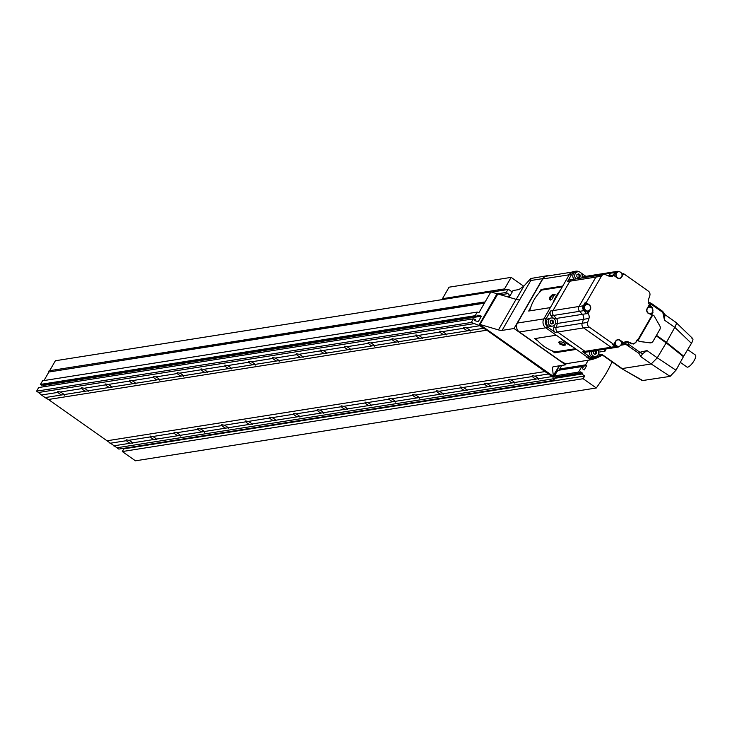 <?xml version="1.0" encoding="UTF-8"?>
<svg xmlns="http://www.w3.org/2000/svg" width="732" height="732" viewBox="0 0 732 732"><rect width="100%" height="100%" fill="white"/><g stroke="black" fill="none" stroke-linecap="round" stroke-linejoin="round"><path stroke-width="1.1" d="M559.239 365.817L552.98 376.102L479.89 324.605L497.842 293.971L516.051 299.333A11.749 3.203 -150.1 0 0 519.665 299.818L530.764 280.521L542.705 278.627A6.46 5.893 -99 0 1 546.722 275.79A6.46 5.893 -99 0 1 548.616 275.827M49.657 370.685L55.376 360.748L490.879 291.922L497.842 293.971M479.89 324.605L497.467 294.026M566.193 363.703L565.552 364.82L514.029 328.503L502.088 330.397A11.749 3.203 29.9 0 1 498.474 329.912L480.265 324.541M514.029 328.503L542.705 278.627M546.722 275.79L530.801 278.499L530.764 280.521M553.355 376.047L552.45 367.94A11.749 3.203 29.9 0 1 552.568 367.281A11.749 3.203 29.9 0 1 553.621 366.705L565.552 364.82M509.161 297.302L513.059 290.512L518.887 289.598L523.801 286.194L530.801 278.499M516.216 299.379L523.801 286.194M44.03 385.252L43.115 386.835M553.328 378.801L116.937 447.774L118.831 449.1L553.511 380.402L552.989 377.099L552.074 376.568L536.034 379.103A3.761 1.025 29.9 0 1 533.866 377.868A3.761 1.025 29.9 0 1 532.374 376.523L532.191 375.662L534.763 376.147A3.761 1.025 29.9 0 1 536.922 377.383A3.761 1.025 29.9 0 1 538.413 378.728L538.706 379.414M116.937 447.774L48.413 399.489L486.853 330.196L483.55 328.284L467.51 330.818A3.761 1.025 29.9 0 1 465.342 329.583A3.761 1.025 29.9 0 1 463.85 328.247L463.667 327.378L466.238 327.863A3.761 1.025 29.9 0 1 468.398 329.098A3.761 1.025 29.9 0 1 469.889 330.443L470.182 331.129M536.034 379.103L512.153 382.873A3.761 1.025 29.9 0 1 509.994 381.637A3.761 1.025 29.9 0 1 508.502 380.301L508.31 379.432L510.881 379.926A3.761 1.025 29.9 0 1 513.05 381.152A3.761 1.025 29.9 0 1 514.541 382.497L514.834 383.184M467.51 330.818L443.629 334.588A3.761 1.025 29.9 0 1 441.469 333.353A3.761 1.025 29.9 0 1 439.978 332.017L439.786 331.157L442.357 331.642A3.761 1.025 29.9 0 1 444.525 332.877A3.761 1.025 29.9 0 1 446.017 334.213L446.3 334.899M512.153 382.873L488.281 386.652A3.761 1.025 29.9 0 1 486.112 385.416A3.761 1.025 29.9 0 1 484.621 384.071L484.438 383.211L487.009 383.696A3.761 1.025 29.9 0 1 489.168 384.931A3.761 1.025 29.9 0 1 490.66 386.267L490.952 386.954M443.629 334.588L419.756 338.367A3.761 1.025 29.9 0 1 417.588 337.132A3.761 1.025 29.9 0 1 416.096 335.787L415.913 334.927L418.484 335.412A3.761 1.025 29.9 0 1 420.644 336.647A3.761 1.025 29.9 0 1 422.135 337.992L422.428 338.678M488.281 386.652L464.399 390.421A3.761 1.025 29.9 0 1 462.24 389.186A3.761 1.025 29.9 0 1 460.748 387.85L460.556 386.981L463.127 387.466A3.761 1.025 29.9 0 1 465.296 388.701A3.761 1.025 29.9 0 1 466.787 390.046L467.071 390.732M419.756 338.367L395.875 342.137A3.761 1.025 29.9 0 1 393.715 340.902A3.761 1.025 29.9 0 1 392.224 339.566L392.032 338.696L394.603 339.19A3.761 1.025 29.9 0 1 396.771 340.426A3.761 1.025 29.9 0 1 398.263 341.762L398.547 342.448M464.399 390.421L440.518 394.191A3.761 1.025 29.9 0 1 438.358 392.956A3.761 1.025 29.9 0 1 436.867 391.62L436.675 390.76L439.255 391.245A3.761 1.025 29.9 0 1 441.414 392.48A3.761 1.025 29.9 0 1 442.906 393.816L443.199 394.502M395.875 342.137L371.993 345.916A3.761 1.025 29.9 0 1 369.834 344.68A3.761 1.025 29.9 0 1 368.342 343.335L368.15 342.475L370.731 342.96A3.761 1.025 29.9 0 1 372.89 344.196A3.761 1.025 29.9 0 1 374.381 345.531L374.674 346.218M440.518 394.191L416.645 397.97A3.761 1.025 29.9 0 1 414.477 396.735A3.761 1.025 29.9 0 1 412.985 395.39L412.802 394.53L415.373 395.015A3.761 1.025 29.9 0 1 417.542 396.25A3.761 1.025 29.9 0 1 419.033 397.595L419.317 398.281M371.993 345.916L348.121 349.686A3.761 1.025 29.9 0 1 345.952 348.45A3.761 1.025 29.9 0 1 344.461 347.114L344.278 346.245L346.849 346.73A3.761 1.025 29.9 0 1 349.008 347.965A3.761 1.025 29.9 0 1 350.509 349.31L350.793 349.997M416.645 397.97L392.764 401.74A3.761 1.025 29.9 0 1 390.604 400.505A3.761 1.025 29.9 0 1 389.113 399.169L388.921 398.3L391.501 398.794A3.761 1.025 29.9 0 1 393.66 400.029A3.761 1.025 29.9 0 1 395.152 401.365L395.445 402.051M348.121 349.686L324.239 353.455A3.761 1.025 29.9 0 1 322.08 352.229A3.761 1.025 29.9 0 1 320.589 350.884L320.396 350.024L322.977 350.509A3.761 1.025 29.9 0 1 325.136 351.744A3.761 1.025 29.9 0 1 326.628 353.08L326.92 353.766M392.764 401.74L368.891 405.519A3.761 1.025 29.9 0 1 366.723 404.284A3.761 1.025 29.9 0 1 365.231 402.939L365.048 402.078L367.62 402.563A3.761 1.025 29.9 0 1 369.779 403.799A3.761 1.025 29.9 0 1 371.27 405.135L371.563 405.821M324.239 353.455L300.367 357.234A3.761 1.025 29.9 0 1 298.198 355.999A3.761 1.025 29.9 0 1 296.707 354.654L296.524 353.794L299.095 354.279A3.761 1.025 29.9 0 1 301.255 355.514A3.761 1.025 29.9 0 1 302.746 356.859L303.039 357.545M368.891 405.519L345.01 409.289A3.761 1.025 29.9 0 1 342.851 408.053A3.761 1.025 29.9 0 1 341.359 406.718L341.167 405.848L343.738 406.333A3.761 1.025 29.9 0 1 345.907 407.568A3.761 1.025 29.9 0 1 347.398 408.913L347.691 409.6M300.367 357.234L276.486 361.004A3.761 1.025 29.9 0 1 274.326 359.769A3.761 1.025 29.9 0 1 272.835 358.433L272.643 357.564L275.214 358.058A3.761 1.025 29.9 0 1 277.382 359.293A3.761 1.025 29.9 0 1 278.874 360.629L279.157 361.315M345.01 409.289L321.138 413.058A3.761 1.025 29.9 0 1 318.969 411.832A3.761 1.025 29.9 0 1 317.478 410.487L317.295 409.627L319.866 410.112A3.761 1.025 29.9 0 1 322.025 411.347A3.761 1.025 29.9 0 1 323.517 412.683L323.809 413.37M276.486 361.004L252.604 364.783A3.761 1.025 29.9 0 1 250.445 363.548A3.761 1.025 29.9 0 1 248.953 362.203L248.761 361.343L251.341 361.828A3.761 1.025 29.9 0 1 253.501 363.063A3.761 1.025 29.9 0 1 254.992 364.399L255.285 365.094M321.138 413.058L297.256 416.837A3.761 1.025 29.9 0 1 295.097 415.602A3.761 1.025 29.9 0 1 293.605 414.257L293.413 413.397L295.984 413.882A3.761 1.025 29.9 0 1 298.153 415.117A3.761 1.025 29.9 0 1 299.644 416.462L299.928 417.149M252.604 364.783L228.732 368.553A3.761 1.025 29.9 0 1 226.572 367.318A3.761 1.025 29.9 0 1 225.072 365.982L224.889 365.112L227.46 365.597A3.761 1.025 29.9 0 1 229.628 366.833A3.761 1.025 29.9 0 1 231.12 368.178L231.404 368.864M297.256 416.837L273.375 420.607A3.761 1.025 29.9 0 1 271.215 419.372A3.761 1.025 29.9 0 1 269.724 418.036L269.532 417.167L272.112 417.661A3.761 1.025 29.9 0 1 274.271 418.896A3.761 1.025 29.9 0 1 275.763 420.232L276.055 420.918M228.732 368.553L204.85 372.332A3.761 1.025 29.9 0 1 202.691 371.097A3.761 1.025 29.9 0 1 201.199 369.752L201.007 368.891L203.588 369.376A3.761 1.025 29.9 0 1 205.747 370.612A3.761 1.025 29.9 0 1 207.238 371.947L207.531 372.634M273.375 420.607L249.502 424.386A3.761 1.025 29.9 0 1 247.334 423.151A3.761 1.025 29.9 0 1 245.842 421.806L245.659 420.946L248.23 421.431A3.761 1.025 29.9 0 1 250.39 422.666A3.761 1.025 29.9 0 1 251.89 424.002L252.174 424.697M204.85 372.332L180.978 376.102A3.761 1.025 29.9 0 1 178.809 374.866A3.761 1.025 29.9 0 1 177.318 373.53L177.135 372.661L179.706 373.146A3.761 1.025 29.9 0 1 181.865 374.381A3.761 1.025 29.9 0 1 183.357 375.726L183.65 376.413M249.502 424.386L225.621 428.156A3.761 1.025 29.9 0 1 223.461 426.921A3.761 1.025 29.9 0 1 221.97 425.585L221.778 424.716L224.358 425.201A3.761 1.025 29.9 0 1 226.517 426.436A3.761 1.025 29.9 0 1 228.009 427.781L228.302 428.467M180.978 376.102L157.096 379.871A3.761 1.025 29.9 0 1 154.937 378.636A3.761 1.025 29.9 0 1 153.445 377.3L153.253 376.44L155.825 376.925A3.761 1.025 29.9 0 1 157.993 378.16A3.761 1.025 29.9 0 1 159.485 379.496L159.777 380.183M225.621 428.156L201.748 431.935A3.761 1.025 29.9 0 1 199.58 430.7A3.761 1.025 29.9 0 1 198.088 429.355L197.905 428.495L200.477 428.979A3.761 1.025 29.9 0 1 202.636 430.215A3.761 1.025 29.9 0 1 204.127 431.551L204.42 432.237M157.096 379.871L133.224 383.65A3.761 1.025 29.9 0 1 131.055 382.415A3.761 1.025 29.9 0 1 129.564 381.07L129.381 380.21L131.952 380.695A3.761 1.025 29.9 0 1 134.112 381.93A3.761 1.025 29.9 0 1 135.603 383.275L135.896 383.961M201.748 431.935L177.867 435.705A3.761 1.025 29.9 0 1 175.707 434.469A3.761 1.025 29.9 0 1 174.216 433.134L174.024 432.264L176.595 432.749A3.761 1.025 29.9 0 1 178.764 433.985A3.761 1.025 29.9 0 1 180.255 435.33L180.539 436.016M133.224 383.65L109.343 387.42A3.761 1.025 29.9 0 1 107.183 386.185A3.761 1.025 29.9 0 1 105.692 384.849L105.499 383.98L108.071 384.474A3.761 1.025 29.9 0 1 110.239 385.7A3.761 1.025 29.9 0 1 111.731 387.045L112.014 387.731M177.867 435.705L153.985 439.475A3.761 1.025 29.9 0 1 151.826 438.239A3.761 1.025 29.9 0 1 150.335 436.903L150.151 436.043L152.723 436.528A3.761 1.025 29.9 0 1 154.882 437.763A3.761 1.025 29.9 0 1 156.374 439.099L156.666 439.786M109.343 387.42L85.461 391.199A3.761 1.025 29.9 0 1 83.302 389.964A3.761 1.025 29.9 0 1 81.81 388.619L81.618 387.759L84.198 388.244A3.761 1.025 29.9 0 1 86.358 389.479A3.761 1.025 29.9 0 1 87.849 390.815L88.142 391.501M153.985 439.475L130.113 443.253A3.761 1.025 29.9 0 1 127.954 442.018A3.761 1.025 29.9 0 1 126.462 440.673L126.27 439.813L128.841 440.298A3.761 1.025 29.9 0 1 131.01 441.533A3.761 1.025 29.9 0 1 132.501 442.878L132.785 443.565M85.461 391.199L61.589 394.969A3.761 1.025 29.9 0 1 59.429 393.734A3.761 1.025 29.9 0 1 57.929 392.398L57.746 391.529L60.317 392.013A3.761 1.025 29.9 0 1 62.485 393.249A3.761 1.025 29.9 0 1 63.977 394.594L64.26 395.28M534.763 376.147L548.424 373.988L486.853 330.196M552.074 376.568L548.424 373.988M466.238 327.863L479.899 325.703L471.28 322.464L473.366 318.841L475.452 319.454L474.775 320.634L478.261 321.659L481.409 316.169L477.932 315.144L477.255 316.325L475.169 315.702L477.255 312.079L478.993 312.591L484.401 303.185L483.706 302.984L484.273 302.005L484.968 302.206L490.879 291.922M483.55 328.284L479.899 325.703M510.881 379.926L532.374 376.523M442.357 331.642L463.85 328.247M487.009 383.696L508.502 380.301M418.484 335.412L439.978 332.017M463.127 387.466L484.621 384.071M394.603 339.19L416.096 335.787M439.255 391.245L460.748 387.85M370.731 342.96L392.224 339.566M415.373 395.015L436.867 391.62M346.849 346.73L368.342 343.335M391.501 398.794L412.985 395.39M322.977 350.509L344.461 347.114M367.62 402.563L389.113 399.169M299.095 354.279L320.589 350.884M343.738 406.333L365.231 402.939M275.214 358.058L296.707 354.654M319.866 410.112L341.359 406.718M251.341 361.828L272.835 358.433M295.984 413.882L317.478 410.487M227.46 365.597L248.953 362.203M272.112 417.661L293.605 414.257M203.588 369.376L225.072 365.982M248.23 421.431L269.724 418.036M179.706 373.146L201.199 369.752M224.358 425.201L245.842 421.806M155.825 376.925L177.318 373.53M200.477 428.979L221.97 425.585M131.952 380.695L153.445 377.3M176.595 432.749L198.088 429.355M108.071 384.474L129.564 381.07M152.723 436.528L174.216 433.134M84.198 388.244L105.692 384.849M128.841 440.298L150.335 436.903M60.317 392.013L81.81 388.619M48.413 399.489L45.109 397.577L61.589 394.969M45.109 397.577L41.459 394.996L57.929 392.398M41.459 394.996L38.494 392.498L474.885 323.526M38.494 392.498L36.6 391.163L471.28 322.464M36.6 391.163L38.686 387.539L473.366 318.841M43.206 386.825L44.085 385.288L481.409 316.169M44.085 385.288L43.499 384.867M475.169 315.702L40.489 384.401L41.587 385.178L477.255 316.325M40.489 384.401L42.575 380.777L477.255 312.079M43.984 380.548L48.898 372.012L484.401 303.185M48.898 372.012L483.706 302.984M48.532 371.755L49.09 370.776L484.273 302.005M506.334 296.469L509.966 295.893M508.886 297.229L509.774 296.231M510.021 295.801L507.514 293.139L506.965 293.761L505.794 292.516L508.566 289.405L512.217 291.986M500.56 294.767L506.965 293.761M497.238 293.861L505.794 292.516M491.511 292.105L508.566 289.405M561.581 365.442L559.422 370.127M557.839 370.374L554.636 375.479L554.81 377.026L579.982 373.046L580.659 371.874L582.388 373.1L555.24 377.392M553.511 380.402L555.515 376.916M113.634 445.852L130.113 443.253M109.983 443.281L126.462 440.673M107.018 440.774L545.459 371.49M479.076 325.017L497.055 293.733M559.504 365.771L552.989 377.099M588.254 360.217L585.582 364.875L559.541 368.992M585.582 364.875L586.671 365.652L584.2 369.962L582.462 368.736L583.139 367.565L581.766 366.595L557.546 370.419M586.671 365.652L559.477 369.953M581.766 366.595L578.609 372.085L554.682 375.864M578.609 372.085L579.982 373.046M582.388 373.1L581.858 374.025L554.71 378.316M581.858 374.025L584.694 376.019L123.854 448.853L123.223 448.405M584.694 376.019L583.139 378.719L122.299 451.553L123.854 448.853M583.139 378.719L596.296 387.987L135.457 460.812L122.299 451.553M596.296 387.987L600.734 381.61A117.486 107.082 81 0 0 612.071 361.864M620.946 344.928A3.294 3.001 81 0 0 617.881 339.877A3.294 3.001 81 0 0 615.905 344.882A3.294 3.001 81 0 0 620.946 344.928M587 304.485L585.81 304.677A3.294 3.001 81 0 0 583.834 309.682A3.294 3.001 81 0 0 586.835 311.173L588.025 310.981A3.294 3.001 81 0 0 590.001 305.976A3.294 3.001 81 0 0 584.959 305.93A3.294 3.001 81 0 0 588.025 310.981M649.403 307.147A3.294 3.001 81 0 0 647.427 312.161A3.294 3.001 81 0 0 652.477 312.198A3.294 3.001 81 0 0 649.403 307.147L648.213 307.339A3.294 3.001 81 0 0 647.765 307.449M618.531 271.764A3.294 3.001 81 0 0 616.554 276.769A3.294 3.001 81 0 0 621.596 276.815A3.294 3.001 81 0 0 618.531 271.764L617.332 271.947A3.294 3.001 81 0 0 615.063 276.33M637.38 339.566L636.026 341.917A3.88 3.532 -99 0 1 631.826 343.4L628.175 341.862A4.703 4.282 81 0 0 623.746 342.768L620.077 340.179A3.523 3.212 81 0 0 615.649 341.194L613.791 344.424L589.123 327.039A3.88 3.532 -99 0 1 587.65 322.4L588.949 318.466A4.703 4.282 81 0 0 587.997 313.598L590.257 309.663A3.523 3.212 81 0 0 589.205 304.796L586.186 302.673L601.402 276.211A3.88 3.532 -99 0 1 605.611 274.738L609.253 276.266A4.703 4.282 81 0 0 613.681 275.369L617.351 277.95A3.523 3.212 81 0 0 621.779 276.943L623.646 273.704L648.314 291.089A3.88 3.532 -99 0 1 649.787 295.728L648.488 299.663A4.703 4.282 81 0 0 649.44 304.53L647.179 308.465A3.523 3.212 81 0 0 650.208 313.909L652.038 315.199L637.837 339.886L637.38 339.566M650.812 314.33L651.407 313.296M650.565 307.211L648.918 305.445M615.466 346.739A3.88 3.532 -99 0 1 611.037 347.224L583.633 327.909A3.88 3.532 -99 0 1 582.15 323.27L583.459 319.335A4.703 4.282 81 0 0 582.379 314.33L579.579 311.329A3.88 3.532 -99 0 1 579.012 306.479L595.912 277.08A3.88 3.532 -99 0 1 600.121 275.598M619.382 271.764A3.88 3.532 81 0 0 615.283 272.45L610.991 273.127L608.466 275.937L610.991 273.127A3.88 3.532 -99 0 1 612.949 272.048L586.918 276.165A3.88 3.532 81 0 0 584.959 277.245L582.315 277.904M614.221 343.674A3.294 3.001 81 0 0 617.707 346.556L618.906 346.373M613.791 344.424L612.592 344.616L615.337 346.547A3.88 3.532 81 0 0 619.72 346.108M621.148 344.516L622.429 343.088A4.703 4.282 -99 0 1 622.557 342.951L621.184 341.99M617.826 339.886A3.523 3.212 81 0 0 617.25 339.794M622.557 342.951L623.746 342.768M587.265 304.457L584.996 302.856L583.303 305.802A3.88 3.532 81 0 0 583.88 310.642L586.68 313.653A4.703 4.282 -99 0 1 586.799 313.79L588.473 310.871M586.799 313.79L587.997 313.598M584.996 302.856L586.186 302.673M615.283 272.45L612.611 275.424A4.703 4.282 -99 0 1 612.492 275.552L613.681 275.369M618.988 278.526A3.523 3.212 81 0 0 619.501 278.27M622.017 274.646L622.447 273.896L621.532 273.246M622.447 273.896L623.646 273.704M574.089 279.716A3.88 3.532 81 0 0 569.889 281.198L552.98 310.588A3.88 3.532 81 0 0 553.548 315.437L556.347 318.438A4.703 4.282 -99 0 1 557.427 323.443L556.128 327.387A3.88 3.532 81 0 0 557.601 332.026L585.014 351.333A3.88 3.532 81 0 0 589.434 350.857M581.025 272.926L585.856 276.33M617.799 347.142L613.508 347.819A3.88 3.532 -99 0 1 611.037 347.224L583.633 327.909A3.88 3.532 -99 0 1 582.15 323.27L583.459 319.335A4.703 4.282 81 0 0 582.379 314.33L579.579 311.329A3.88 3.532 -99 0 1 579.012 306.479L595.912 277.08A3.88 3.532 -99 0 1 598.318 275.378L569.908 279.871A3.88 3.532 81 0 0 567.501 281.573L571.838 274.024A6.46 5.893 -99 0 1 575.855 271.188A6.46 5.893 -99 0 1 579.753 272.039M596.973 355.926A6.46 5.893 -99 0 1 593.771 357.664L591.383 358.04A6.46 5.893 -99 0 1 587.274 357.051L545.788 327.817A6.46 5.893 -99 0 1 543.867 318.896L569.45 274.399A6.46 5.893 -99 0 1 573.467 271.563L575.855 271.188M554.691 324.88L553.74 327.762A3.88 3.532 81 0 0 555.213 332.401L548.177 327.442A6.46 5.893 -99 0 1 546.255 318.512L550.592 310.972A3.88 3.532 81 0 0 551.159 315.812L553.621 318.447M617.241 271.371L612.949 272.048A3.88 3.532 -99 0 0 610.991 273.127L584.959 277.245A3.88 3.532 81 0 1 586.918 276.165L584.529 276.54A3.88 3.532 81 0 0 582.571 277.62M593.771 357.664A6.46 5.893 -99 0 1 589.663 356.667L582.626 351.717A3.88 3.532 81 0 0 585.088 352.312L587.476 351.936A3.88 3.532 81 0 1 585.014 351.333L582.626 351.717M572.296 279.487A3.88 3.532 81 0 0 569.889 281.198L552.98 310.588A3.88 3.532 81 0 0 553.548 315.437L556.347 318.438A4.703 4.282 -99 0 1 557.427 323.443L556.128 327.387A3.88 3.532 81 0 0 557.601 332.026L585.014 351.333L615.337 346.547M654.152 315.922L652.779 314.961L638.13 340.435L639.494 341.405L649.979 342.86A3.523 3.212 81 0 0 653.036 341.304L659.797 329.546A3.523 3.212 81 0 0 659.779 325.813L654.152 315.922M652.121 315.336L652.779 314.961M624.359 342.247L627.672 342.21L633.381 344.022L636.053 342.155L637.215 340.188L639.494 341.405M662.881 311.768L664.757 314.513L675.883 322.345L692.71 338.532M664.894 314.961L664.491 320.186L662.808 312.427L652.029 304.832L648.936 303.826M662.881 311.558L662.808 312.427L662.881 311.558L652.267 304.082M627.672 342.21L629.117 344.68L639.896 352.275L647.015 350.582L642.486 353.794L640.884 356.704L638.871 353.3L625.942 344.415L620.745 345.239M639.896 352.275L638.871 353.3M639.045 341.478L650.849 342.851M647.015 350.582L657.272 357.811L666.175 342.851L656.192 335.814M666.175 342.851L683.423 356.685L675.993 370.218L670.082 376.385L642.312 380.585L621.459 368.48L642.943 380.667M657.272 357.811L675.993 370.218M670.082 376.385L651.196 363.969L622.099 368.571L602.088 354.471L600.24 354.764A2.992 0.924 125.2 0 1 598.245 356.054L597.486 355.523M601.667 354.535L621.459 368.48M651.443 314.778L652.962 312.756L652.276 307.477L649.403 304.411M640.884 356.704L651.196 363.969L657.226 357.893M691.941 338.358C693.433 338.413 693.268 340.078 691.438 343.354L674.794 327.341L664.491 320.186M674.794 327.341C676.652 324.038 676.789 322.336 675.197 322.226M691.438 343.354L683.697 356.191L682.929 356.292M683.697 356.191L666.459 342.366L674.748 327.414M652.322 315.035L651.864 314.705M666.459 342.366L656.467 335.329M604.568 349.228L605.629 350.262L605.025 351.131L603.854 349.347M598.712 352.129L605.025 351.131M600.24 354.764L598.593 353.602M621.331 344.305L625.073 343.72L629.117 344.68L628.093 345.705M649.943 302.673L652.212 303.981L652.029 304.832L649.705 302.572M624.259 342.32L625.897 343.967M682.288 355.779L665.891 342.375L656.302 335.613M687.677 349.594L695.4 355.029A7.347 2.26 125.2 0 1 694.156 360.565A7.347 2.26 125.2 0 1 686.945 367.034L680.303 362.358M581.72 277.995A4.108 3.751 81 0 0 577.822 271.792A4.108 3.751 81 0 0 576.029 278.901M577.822 271.792L575.91 272.094A4.108 3.751 81 0 0 574.117 279.203M576.88 274.738L576.834 276.769L578.408 277.876L580.046 276.971L580.101 274.939L578.518 273.823L576.88 274.738M578.07 277.638L578.975 277.135L579.03 275.113L577.786 274.235M579.03 275.113L580.101 274.939M578.975 277.135L580.046 276.971M555.103 324.294A4.108 3.751 81 0 0 551.26 317.981A4.108 3.751 81 0 0 548.79 324.249A4.108 3.751 81 0 0 555.103 324.294M551.26 317.981L549.357 318.283A4.108 3.751 81 0 0 546.886 324.55A4.108 3.751 81 0 0 550.638 326.408L552.55 326.106M550.318 320.927L550.272 322.958L551.855 324.075L553.484 323.16L553.538 321.138L551.955 320.021L550.318 320.927M551.507 323.837L552.413 323.334L552.468 321.302L551.223 320.424M552.468 321.302L553.538 321.138M552.413 323.334L553.484 323.16M591.319 351.323A4.108 3.751 81 0 0 598.172 354.645A4.108 3.751 81 0 0 598.126 350.253M589.406 351.625A4.108 3.751 81 0 0 593.707 356.758L595.619 356.457M594.091 350.884L593.396 351.278L593.341 353.309L594.924 354.416L596.562 353.51L596.607 351.479L595.464 350.674M594.585 354.178L595.482 353.675L595.537 351.653L594.384 350.838M595.537 351.653L596.607 351.479M595.482 353.675L596.562 353.51M589.123 357.921A6.46 5.893 -99 0 1 586.25 356.877L589.571 359.211A45 41.01 81 0 0 598.959 356.127M602.39 355.047A45.823 41.761 -99 0 1 590.157 359.915L565.516 363.813L560.456 360.949L519.345 331.98A6.46 5.893 -99 0 1 517.423 323.05L542.778 278.956A6.46 5.893 -99 0 1 546.795 276.11L571.674 272.176M551.571 350.573L554.728 352.797L576.377 349.374M556.274 335.21L534.625 338.632L537.782 340.856M590.157 359.915L589.571 359.211M530.618 307.641L528.678 311.027L550.363 307.596M529.693 310.862A42.291 38.549 -99 0 1 541.909 290.064L541.067 289.469L539.127 292.855M541.067 289.469L562.752 286.038M554.728 352.797L555.249 351.891A42.291 38.549 -99 0 1 535.714 338.459M555.121 294.914L553.099 295.225L550.391 297.796L550.281 300.129M555.131 294.603L554.728 294.319L551.919 299.223L549.531 299.598L549.659 297.284L552.34 294.694L555.012 294.365M560.346 290.238A42.291 38.549 81 0 0 552.971 303.057M541.909 290.064L562.295 286.843M565.671 344.26L563.741 344.571L560.2 343.262L559.175 341.35M558.708 342.155L559.751 344.04L563.274 345.376L565.662 345.001C565.626 343.775 564.107 342.704 561.096 341.78L558.443 342.311M555.249 351.891L575.425 348.697M560.556 338.221A42.291 38.549 81 0 0 572.516 346.648M443.446 299.415L442.439 298.702L504.522 288.893L511.137 277.373L523.728 286.239M504.522 288.893L505.858 289.835M442.439 298.702L449.055 287.191L511.137 277.373M502.088 330.397L519.665 299.818M498.474 329.912L516.051 299.333M552.45 367.94L553.081 366.851M589.123 327.039L555.213 332.401M583.303 305.802L550.592 310.972M601.402 276.211L567.501 281.573M631.826 343.4L630.865 343.546M628.175 341.862L627.077 342.036M587.65 322.4L553.74 327.762M588.949 318.466L555.359 323.773M586.68 313.653L554.115 318.795M612.611 275.424L608.713 276.037M583.88 310.642L551.159 315.812M571.838 274.024L569.45 274.399M546.255 318.512L517.423 323.05M548.177 327.442L545.788 327.817M589.663 356.667L587.274 357.051M598.822 355.999A2.644 0.814 -54.8 0 0 598.904 356.091A2.644 0.814 -54.8 0 0 599.16 356.127A2.644 0.814 -54.8 0 0 600.899 354.663M662.844 312.097A4.703 3.971 -175.6 0 0 664.592 315.355M639.201 352.861A4.703 2.187 -135 0 1 642.486 353.794M648.332 302.252L648.863 302.343M652.276 307.477L651.434 307.614M652.962 312.756L651.91 312.921M601.832 354.645L600.633 355.798M545.77 327.808L519.345 331.98M586.25 356.877L586.881 356.777M569.24 274.775L542.778 278.956M552.34 294.694L553.099 295.225M563.274 345.376L563.741 344.571M616.737 340.051L617.881 339.877M649.293 313.827L650.437 313.644M618.421 278.444L619.556 278.261M633.619 343.628L631.789 343.912M603.818 274.509L598.318 275.378M613.508 347.819L587.476 351.936M598.803 356.017L600.469 356.118L601.878 354.681M625.421 342.036L624.451 342.192M662.89 311.503L652.212 303.981L648.332 302.234"/></g></svg>
